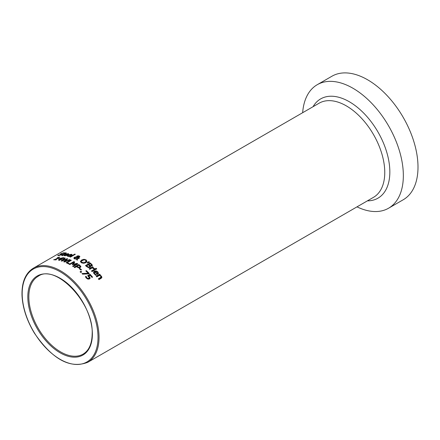 <?xml version="1.0" encoding="UTF-8"?>
<svg xmlns="http://www.w3.org/2000/svg" width="440" height="440" viewBox="0 0 440 440"><rect width="100%" height="100%" fill="white"/><g stroke="black" fill="none" stroke-linecap="round" stroke-linejoin="round"><path stroke-width="0.66" d="M88.875 275.974L90.101 277.778L89.463 278.966L87.945 279.136L86.361 278.13L85.415 276.678L86.07 276.304A54.357 31.383 60 0 1 86.114 276.348L86.906 277.832L87.852 278.41L88.842 278.24L89.243 277.563L87.675 275.688L90.052 274.312A54.357 31.383 60 0 1 92.582 277.118L92.043 277.431A54.357 31.383 -120 0 0 90.107 275.264L88.875 275.974L88.875 276.617L90.101 278.438M88.138 276.062L90.052 274.956A53.631 30.965 60 0 1 92.202 277.338M85.657 277.178L86.07 276.942A53.631 30.965 60 0 1 86.114 276.991L86.906 278.482L87.852 279.065L88.842 278.899L89.243 277.563M89.243 277.717L89.243 278.218M90.052 274.312L90.052 274.956M87.852 278.41L87.852 279.065M86.367 277.019L86.367 277.662M86.114 276.348L86.114 276.991M86.07 276.304L86.07 276.942M64.081 255.58L64.642 255.184M66.028 255.453L66.737 255.376A54.357 31.383 60 0 1 66.77 255.387L64.663 255.723L63.844 255.31L64.713 254.496L68.156 253.605L68.778 253.985L67.656 254.92A54.357 31.383 -120 0 0 65.263 254.573L64.708 255.282L66.028 255.453L66.028 255.756M68.041 254.227L68.778 254.612M65.709 254.32A54.357 31.383 60 0 1 67.535 254.562L68.029 254.128L67.645 253.875L65.709 254.32L65.709 254.623M68.041 254.084L68.041 254.716L67.645 253.875M68.029 254.76L67.645 254.513M67.535 254.562L67.535 254.898M61.397 254.656L62.101 254.7M62.101 254.502L62.101 254.023L61.853 254.656L58.834 255.558L57.679 255.552L58.449 255.107A54.357 31.383 60 0 1 58.492 255.096L61.116 254.738L61.254 254.364L60.275 254.188L60.808 253.754L63.679 252.791L64.752 252.885L64.02 253.308A54.357 31.383 -120 0 0 63.976 253.308L63.19 253.094L61.512 253.622L61.397 253.963L62.37 254.188M61.512 253.622L61.397 254.403M60.632 254.32L60.275 254.21M61.116 255.002L61.254 254.364M58.492 255.096L58.492 255.585M58.449 255.107L58.449 255.591M67.337 256.119L68.008 255.613M69.366 256.212L70.076 256.185A54.357 31.383 60 0 1 70.109 256.196L69.476 256.564L67.331 256.113L67.359 255.475L68.052 254.964L71.495 254.265L72.111 254.76L70.994 255.739A54.357 31.383 -120 0 0 68.602 255.112L68.052 255.899L69.366 256.212L69.366 256.559M71.379 254.854L72.111 255.371M67.98 255.728L67.986 256.399M69.041 254.859A54.357 31.383 60 0 1 70.873 255.321L71.368 254.865L70.983 254.535L69.041 254.859L69.041 255.216M71.341 255.541L70.983 254.535M71.368 255.475L70.983 255.151L71.368 255.475M70.873 255.321L70.873 255.706M63.327 255.151A54.357 31.383 60 0 1 63.366 255.151L62.095 255.475L62.216 254.799L64.136 253.688A54.357 31.383 -120 0 0 63.74 253.693L64.224 253.413A54.357 31.383 60 0 1 64.614 253.413L65.61 252.835A54.357 31.383 60 0 1 66.192 252.846L65.197 253.424A54.357 31.383 60 0 1 66.27 253.473L65.791 253.754A54.357 31.383 -120 0 0 64.719 253.699L62.475 255.041L63.327 255.173M62.475 255.14L62.475 255.475M62.475 255.041L62.75 255.459M65.197 253.424L65.197 253.715M65.61 252.835L65.61 253.181M64.614 253.413L64.614 253.759M64.224 253.413L64.224 253.985M64.136 253.688L64.136 254.034M62.095 255.475L61.628 255.299M74.745 254.111A54.357 31.383 60 0 1 75.328 254.304L70.51 257.087A54.357 31.383 -120 0 0 69.927 256.894L74.745 254.111L74.745 254.639M77.341 257.224L77.457 257.697M78.843 257.461L78.887 256.822M76.637 259.325L76.67 257.207L74.828 257.835L75.147 258.566L76.637 258.731L76.637 259.325M74.723 258.104L74.795 258.907M78.447 258.61L78.832 258.39A53.631 30.965 60 0 1 78.881 258.418M79.129 256.537L79.755 256.933M76.599 257.543L77.413 256.509M73.915 258.363L74.949 257.708M76.632 259.749L76.637 259.028L74.476 258.781L73.821 258.099L74.399 257.356L75.521 256.982L76.599 257.207M77.341 256.625L77.396 257.092L78.232 257.098L78.843 256.867L78.887 256.228L77.638 256.333L77.396 257.686M78.232 257.098L78.232 257.433M78.843 257.378L78.887 256.228M76.637 258.731L76.67 257.207M76.543 256.674L77.005 256.08L78.062 255.794L78.062 256.168M78.062 255.794L79.293 256.014L79.871 256.647L78.7 257.406L77.468 257.356L77.396 260.161A54.357 31.383 -120 0 0 76.604 259.738L76.637 259.028M77.434 258.538L78.832 257.802L78.832 258.39M78.832 257.802A54.357 31.383 60 0 1 79.437 258.115L77.429 258.913M84.018 259.303L86.13 259.903L86.993 261.3L85.767 262.73L83.435 263.351L81.323 262.68L80.465 261.349L81.686 259.985L84.018 259.303L84.018 259.82M85.569 260.194L86.993 261.894M80.465 261.943L81.686 260.579L83.182 259.996M83.903 263.335L85.129 262.862L86.141 261.789L85.602 260.216L84.101 259.815L81.521 261.019L81.307 261.569L81.857 262.378L85.129 262.268L86.158 261.041L86.141 261.487M81.307 261.569L81.345 262.389L81.917 263.01M90.321 265.997L90.541 266.662L90.013 267.438L88.495 267.614L86.796 266.684A54.357 31.383 -120 0 0 85.47 265.601L90.085 262.939A54.357 31.383 60 0 1 91.306 263.94L92.329 265.084L91.955 265.997L90.321 265.997L90.481 266.959M85.904 265.953L90.085 263.544A53.631 30.965 60 0 1 91.306 264.545L92.329 265.694M86.609 265.793A54.357 31.383 60 0 1 87.104 266.206L88.347 266.981L89.347 266.882L89.694 266.145L89.007 265.386A54.357 31.383 -120 0 0 88.314 264.809L86.609 265.793L86.609 266.398A53.631 30.965 60 0 1 87.104 266.811L88.347 267.591L89.347 267.498L89.694 266.756M91.229 266.096L91.476 265.001L90.761 264.22A54.357 31.383 -120 0 0 90.172 263.736L88.825 264.517A54.357 31.383 60 0 1 89.518 265.089L90.376 265.606L91.229 265.485L91.476 265.001M88.825 264.517L88.825 265.117A53.631 30.965 60 0 1 89.518 265.7L90.376 266.211M91.476 265.238L91.476 265.612M88.347 266.981L88.347 267.575M89.749 267.003L89.694 266.145M90.085 262.939L90.085 263.544M87.566 263.131A54.357 31.383 -120 0 0 87.147 262.812L88.809 261.673A54.357 31.383 60 0 1 89.496 262.196L87.566 263.131L88.809 262.273A53.631 30.965 60 0 1 89.017 262.427M88.809 261.673L88.809 262.273M91.861 271.376L94.925 269.605A53.631 30.965 60 0 1 95.112 269.791M94.925 268.978A54.357 31.383 60 0 1 95.508 269.566L92.043 271.562A54.357 31.383 -120 0 0 91.46 270.974L94.925 268.978L94.925 269.605M92.692 267.608L94.226 268.285L94.441 268.527L93.836 268.879A54.357 31.383 -120 0 0 93.808 268.846L92.202 267.894L89.749 269.313A54.357 31.383 -120 0 0 89.166 268.769L92.626 266.772A54.357 31.383 60 0 1 93.209 267.311L92.692 268.026M93.423 268.439L94.039 268.757M92.626 266.772L92.626 267.388A53.631 30.965 60 0 1 92.796 267.548M89.573 269.148L92.626 267.388M94.364 273.081L94.826 274.472L95.689 275.193L95.689 274.533L96.399 274.945M97.136 271.931L98.434 273.878M93.544 272.805L94.375 271.849L95.695 271.491M95.37 271.601A54.357 31.383 60 0 1 97.196 273.614L97.691 272.993L97.306 272.102L96.344 271.507L95.37 271.601L95.37 272.245A53.631 30.965 60 0 1 97.196 274.274L97.691 273.449M97.196 273.614L97.196 274.274M96.399 274.89A54.357 31.383 60 0 1 96.432 274.929L95.799 275.297L93.676 273.185L93.654 271.887L94.375 271.211L96.162 270.903L97.818 271.865L98.434 273.213L97.317 274.527A54.357 31.383 -120 0 0 94.925 271.86L94.369 273.097L95.689 274.533M96.069 268.257A54.357 31.383 60 0 1 96.729 268.923L96.124 269.274A54.357 31.383 -120 0 0 95.464 268.603L96.069 268.257L96.069 268.884A53.631 30.965 60 0 1 96.333 269.154M100.584 276.106L101.844 277.585M96.618 276.639L99.699 274.857A53.631 30.965 60 0 1 99.908 275.105L99.897 275.616M98.747 279.307L100.347 278.382L101.008 277.437M99.699 274.186A54.357 31.383 60 0 1 100.282 274.89L99.897 275.11L101.431 276.133L101.888 277.349L101.2 278.289L98.956 279.582A54.357 31.383 -120 0 0 98.373 278.822L101.008 277.096L100.722 276.26L99.407 275.391L96.822 276.887A54.357 31.383 -120 0 0 96.239 276.188L99.699 274.186L99.699 274.857M54.169 259.523A54.357 31.383 60 0 1 55.006 259.545L58.096 257.763A54.357 31.383 -120 0 0 57.261 257.741L59.279 257.153A54.357 31.383 60 0 1 59.758 257.18L55.6 259.578A54.357 31.383 60 0 1 56.419 259.644L55.946 259.919A54.357 31.383 -120 0 0 53.697 259.793L54.169 259.523L54.169 259.804M55.006 259.545L55.006 259.842M58.096 257.763L58.096 258.137M55.6 259.578L55.6 259.886M59.279 257.153L59.279 257.455M60.995 259.567L61.298 259.391M60.203 259.644A53.631 30.965 60 0 1 60.495 259.699M62.502 258.071L59.153 258.852A54.357 31.383 60 0 1 60.704 259.111L62.502 258.071L62.502 258.538M60.704 259.111L60.704 259.578M59.153 258.852L59.153 259.21M58.817 258.698L63.261 257.659A54.357 31.383 60 0 1 63.828 257.774L61.298 259.237A54.357 31.383 60 0 1 61.848 259.358L61.347 259.644A54.357 31.383 -120 0 0 60.803 259.523L59.213 260.436A54.357 31.383 -120 0 0 58.619 260.315L60.203 259.402A54.357 31.383 -120 0 0 58.168 259.072L58.817 258.698L58.817 259.16M63.261 257.659L63.261 258.104M61.298 259.237L61.298 259.633M60.203 259.402L60.203 259.864M70.719 260.051A54.357 31.383 60 0 1 71.335 260.326L67.265 262.675A54.357 31.383 60 0 1 69.328 263.681L68.778 264A54.357 31.383 -120 0 0 66.11 262.713L70.719 260.051L70.719 260.651A53.631 30.965 60 0 1 70.752 260.662M66.688 262.977L70.719 260.651M67.265 262.675L67.265 263.247M66.6 259.468L67.094 259.27A53.631 30.965 60 0 1 67.216 259.309M61.705 261.085L64.614 258.572A53.631 30.965 60 0 1 64.691 258.588M64.191 261.932L66.6 259.82L66.6 259.215L61.864 261.129A54.357 31.383 -120 0 0 61.182 260.931L64.614 257.956L64.614 258.572M64.614 257.956A54.357 31.383 60 0 1 65.246 258.115L62.354 260.931M62.354 260.585L67.094 258.665L67.094 259.27M67.094 258.665A54.357 31.383 60 0 1 67.716 258.874L64.779 261.443L64.779 261.866M64.779 261.443L69.57 259.567A54.357 31.383 60 0 1 70.169 259.815L64.4 262.009A54.357 31.383 -120 0 0 63.712 261.751L66.6 259.215M69.57 259.567L69.57 260.04M80.839 266.888L80.839 266.431L80.289 267.487L78.859 267.773L77 267.031A54.357 31.383 -120 0 0 76.483 266.662L74.762 267.652A54.357 31.383 -120 0 0 74.151 267.228L78.76 264.567A54.357 31.383 60 0 1 79.921 265.375L80.872 266.662M78.76 264.567L78.76 265.161A53.631 30.965 60 0 1 79.921 265.975L80.839 267.031M74.618 267.553L78.76 265.161M77.005 266.36A54.357 31.383 60 0 1 77.424 266.656L78.683 267.212L79.629 267.014L79.998 266.36L79.354 265.656A54.357 31.383 -120 0 0 78.843 265.298L77.005 266.36L77.005 266.954A53.631 30.965 60 0 1 77.424 267.251L77.781 267.487M78.683 267.812L80.02 267.096M78.683 267.212L78.683 267.751M76.576 264.072L76.978 263.989A53.631 30.965 60 0 1 77.347 264.22M69.79 264.539L73.876 262.18A53.631 30.965 60 0 1 74.426 262.482M72.578 264.677L73.805 262.268L69.834 264.561A54.357 31.383 -120 0 0 69.262 264.253L73.876 261.591L73.876 262.18M73.09 266.519L76.576 264.506L76.576 263.918L72.672 264.732A54.357 31.383 -120 0 0 72.297 264.512L73.805 262.268M73.876 261.591A54.357 31.383 60 0 1 74.712 262.048L73.293 264.6M73.293 264.198L76.978 263.395L76.978 263.989M76.978 263.395A54.357 31.383 60 0 1 77.831 263.94L73.216 266.602A54.357 31.383 -120 0 0 72.606 266.211L76.576 263.918M79.761 268.329A54.357 31.383 60 0 1 81.505 269.748L80.944 270.072A54.357 31.383 -120 0 0 79.2 268.653L79.761 268.329L79.761 268.934A53.631 30.965 60 0 1 81.076 269.995M80.493 272.184L80.955 271.915A53.631 30.965 60 0 1 81.274 272.195M80.955 271.304A54.357 31.383 60 0 1 81.692 271.959L80.812 272.464A54.357 31.383 -120 0 0 80.069 271.815L80.955 271.304L80.955 271.915M88.165 273.235A54.357 31.383 -120 0 0 85.784 270.936L86.323 270.622A54.357 31.383 60 0 1 89.249 273.477L88.561 273.873L82.643 274.159A54.357 31.383 -120 0 0 81.983 273.537L88.165 273.235L88.165 273.867L82.605 274.12M86.323 270.622L86.323 271.238A53.631 30.965 60 0 1 88.853 273.702M357.011 206.855A71.313 41.173 -120 0 0 388.575 208.214A71.313 41.173 -120 0 0 403.343 175.566A71.313 41.173 -120 0 0 372.213 103.802A71.313 41.173 -120 0 0 317.262 84.695A71.313 41.173 -120 0 0 302.659 112.706M388.575 208.214L403.233 199.755A71.313 41.173 -120 0 0 418 167.107A71.313 41.173 -120 0 0 386.87 95.337A71.313 41.173 -120 0 0 331.92 76.236L317.262 84.695M89.32 276.413L89.32 277.062M88.842 278.24L88.842 278.899M86.906 277.832L86.906 278.482M64.713 254.496L64.713 254.986M68.156 253.605L68.156 254.238M65.164 255.431L65.164 255.767M63.679 252.791L63.679 253.11M60.808 253.754L60.808 254.331M68.052 254.964L68.052 255.547M71.495 254.265L71.495 254.881M68.502 256.108L68.502 256.498M62.216 254.799L62.216 255.459M75.147 258.566L75.147 259.001M79.293 256.014L79.293 256.608M77.005 256.08L77.005 256.68M75.521 256.982L75.521 257.389M74.399 257.356L74.399 257.95M86.13 259.903L86.13 260.497M81.686 259.985L81.686 260.579M85.129 262.268L85.129 262.862M89.518 265.089L89.518 265.7M90.376 265.606L90.376 266.019M87.104 266.206L87.104 266.811M89.347 266.882L89.347 267.498M91.306 263.94L91.306 264.545M94.226 268.285L94.226 268.653M94.826 273.818L94.826 274.472M97.818 271.865L97.818 272.514M94.375 271.211L94.375 271.849M101.431 276.133L101.431 276.821M100.347 277.684L100.347 278.382M79.921 265.375L79.921 265.975M79.629 267.014L79.629 267.608M77.424 266.656L77.424 267.251M33.434 268.147L319.149 103.186A54.357 31.383 60 0 1 361.036 117.75A54.357 31.383 60 0 1 384.764 172.447A54.357 31.383 60 0 1 373.505 197.329L87.786 362.291A54.357 31.383 -120 0 0 99.044 337.409A54.357 31.383 -120 0 0 75.317 282.706A54.357 31.383 -120 0 0 33.434 268.147C25.503 273.053 21.692 282.101 22 295.284C22.616 307.78 26.747 320.392 34.392 333.124C52.382 359.375 70.18 369.094 87.786 362.291M83.078 354.129A44.935 25.944 60 0 1 48.45 342.095A44.935 25.944 60 0 1 28.837 296.874A44.935 25.944 60 0 1 38.142 276.304C55.435 263.384 93.775 303.05 92.169 333.856C91.988 343.86 88.957 350.62 83.078 354.129M92.384 334.152A45.656 26.362 -120 0 0 43.956 273.906A45.656 26.362 -120 0 0 43.956 338.476A45.656 26.362 -120 0 0 92.384 334.152M98.021 337.409A53.631 30.965 60 0 1 41.135 342.491A53.631 30.965 60 0 1 41.135 266.646A53.631 30.965 60 0 1 98.021 337.409M367.406 200.855A57.31 33.088 -120 0 0 389.84 171.93A57.31 33.088 -120 0 0 358.606 108.356A57.31 33.088 -120 0 0 313.055 106.706M64.642 255.789L64.642 255.151M61.199 254.579L61.199 253.88M61.435 255.134L61.435 254.458M71.379 254.81L71.379 255.426M62.453 255.75L62.453 255.068M77.319 256.784L77.319 257.373M79.129 256.526L79.129 257.12M91.498 265.111L91.498 265.738M94.303 273.394L94.303 272.745M80.02 266.486L80.02 267.086"/></g></svg>
